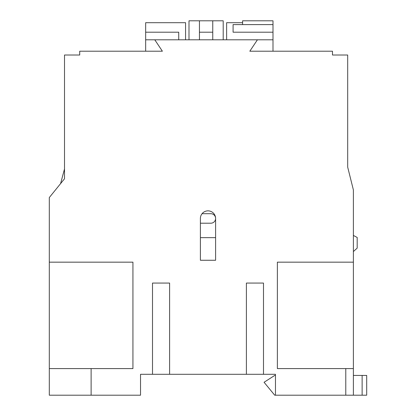 <?xml version="1.0" encoding="UTF-8"?>
<svg xmlns="http://www.w3.org/2000/svg" width="416" height="416" viewBox="0 0 416 416"><rect width="100%" height="100%" fill="white"/><g stroke="black" fill="none" stroke-linecap="round" stroke-linejoin="round"><path stroke-width="0.62" d="M200.398 260.265L215.602 260.265L200.398 260.265L200.398 218.452A7.602 7.602 0 0 1 208 210.85A7.602 7.602 0 0 1 215.602 218.452A4.753 4.753 0 0 0 210.85 213.699L202.067 213.699M64.511 168.958L60.585 183.617M263.494 283.072L246.392 283.072L263.494 283.072L263.494 374.296L275.47 374.296L275.47 395.2L345.784 395.2L345.784 368.592L277.368 368.592L277.368 262.163L353.387 262.163L353.387 189.946L347.688 167.138L347.688 132.928M347.688 167.138L347.688 55.011L332.483 55.011L332.483 51.21L249.813 51.21L257.416 39.806L154.783 39.806L162.386 51.21L79.716 51.21L79.716 55.011L64.511 55.011L64.511 178.766L49.306 197.548L49.306 368.592L132.928 368.592L132.928 262.163L49.306 262.163M88.977 51.21L90.34 51.21M152.506 283.072L169.608 283.072L152.506 283.072L152.506 374.296L140.53 374.296L140.53 395.2L91.12 395.2L91.12 368.592M169.608 283.072L169.608 374.296L263.494 374.296M246.392 283.072L246.392 374.296M215.602 260.265L215.602 218.452A4.753 4.753 0 0 1 210.85 223.205L200.398 223.205M257.416 39.806L272.995 39.806L272.995 24.601L242.59 24.596L242.59 20.8L272.995 20.8L272.995 24.596L233.085 24.601L233.085 32.204L272.995 32.204M154.783 39.806L145.662 39.806L145.662 51.21M272.995 39.806L272.995 51.21M178.734 39.806L178.734 32.204L145.662 32.204L145.662 39.806M145.662 32.204L145.662 22.698L185.572 22.698L185.572 39.806M226.626 39.806L226.626 22.698L242.59 22.698M223.205 39.806L223.205 20.8L212.753 20.8L212.753 32.204L199.446 32.204L199.446 39.806M199.446 32.204L199.446 20.8L188.994 20.8L188.994 39.806M212.753 32.204L212.753 39.806M212.753 20.8L199.446 20.8M275.47 395.2L274.706 395.2L264.066 382.278L274.706 375.435L275.47 375.435M362.133 395.2L362.133 375.435L366.694 375.435L366.694 395.2L353.387 395.2L353.387 262.163M215.602 237.65L200.398 237.65M362.133 375.435L353.387 375.435M132.928 262.163L72.114 262.163M49.306 243.157L49.306 251.524M353.387 251.555L357.188 248.102L357.188 237.458L353.387 235.43M91.12 395.2L49.306 395.2L49.306 368.592M152.506 374.296L169.608 374.296M345.784 368.592L353.387 368.592M345.784 395.2L353.387 395.2M277.368 262.163L312.504 262.163"/></g></svg>
